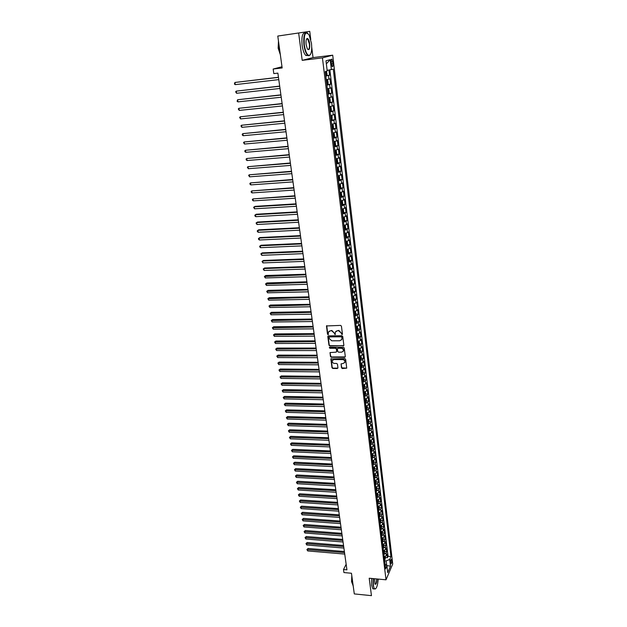 <?xml version="1.0" encoding="UTF-8"?>
<svg xmlns="http://www.w3.org/2000/svg" width="627" height="627" viewBox="0 0 627 627"><rect width="100%" height="100%" fill="white"/><g stroke="black" fill="none" stroke-linecap="round" stroke-linejoin="round"><path stroke-width="0.94" d="M341.981 334.575L342.436 334.05L341.433 326.142L340.579 325.405L326.471 325.946L327.49 334.144L328.078 334.653L328.501 332.059L330.46 330.742L331.581 330.735L334.285 333.086L335.006 334.614L335.437 332.028L337.42 330.688L338.549 330.68L341.253 333.039L341.981 334.575M335.931 331.268L338.792 330.39L342.428 334.238M326.745 325.632L327.741 333.862L328.517 334.332M329.01 331.299L331.832 330.445L335.453 334.285M391.71 560.24L391.397 559.268C390.77 559.394 390.496 560.601 390.566 562.905L390.88 563.869C391.507 563.744 391.781 562.537 391.71 560.24M341.519 367.822L342.35 368.551L346.723 368.159L345.657 359.326L344.819 358.589L330.868 358.95L331.973 367.751L332.804 368.472L337.295 368.511L337.937 367.798L337.459 364.162L336.628 363.441L334.395 363.425C332.741 363.127 332.028 362.202 332.247 360.65L333.885 359.561L342.663 359.6C344.309 359.89 345.03 360.807 344.826 362.351L343.157 363.472L341.072 363.879L341.519 367.822L346.723 368.159M310.773 39.548L309.746 31.35L277.785 36.052L282.158 67.951L273.168 69.033L273.811 73.61L277.879 73.124L346.927 569.833L343.502 569.52L343.933 572.561L351.465 573.258L354.294 593.918L371.45 595.65L369.201 578.227L386.02 579.81L322.435 57.872L332.718 55.184L392.721 564.041L386.02 579.81M298.687 33.262L302.19 60.349L322.435 57.872M343.204 345.955L343.862 345.218L342.75 336.511L341.903 335.774L328.462 335.853L327.811 336.589L328.971 345.242L329.81 345.971L343.823 345.548M344.215 347.969L345.312 356.598L344.654 357.319L331.315 357.272L330.476 356.551L330.021 352.57L336.033 352.17L336.683 351.441L336.362 348.996L335.523 348.267L329.888 348.275L329.332 347.538L329.755 347.248L343.369 347.24L344.215 347.969M378.065 580.547L378.355 579.089M277.785 36.052L309.746 31.35M385.456 557.536L387.439 557.701L387 554.041L386.334 555.546L386.036 553.092L383.865 554.44M383.63 552.489L384.147 551.376L383.544 551.752M384.719 551.423L386.71 551.588L386.263 547.904L385.597 549.401L385.299 546.932L383.121 548.272M383.975 545.286L385.966 545.443L385.527 541.744L384.853 543.225L384.555 540.74L382.368 542.073M383.23 539.11L385.229 539.267L384.782 535.536L384.1 537.01L383.802 534.517L381.608 535.834M382.478 532.895L384.484 533.052L384.03 529.306L383.348 530.763L383.05 528.255L380.848 529.564M381.725 526.656L383.732 526.798L383.277 523.036L382.595 524.478L382.29 521.954L380.08 523.263M380.965 520.371L382.979 520.512L382.525 516.726L381.835 518.161L381.529 515.621L379.311 516.922M380.197 514.062L382.219 514.195L381.765 510.386L381.067 511.812L380.761 509.257L378.536 510.543M379.429 507.713L381.459 507.839L380.997 504.014L380.299 505.417L379.993 502.854L377.76 504.132M378.661 501.326L380.691 501.451L380.228 497.595L379.531 498.99L379.217 496.412L376.976 497.681M377.885 494.899L379.923 495.024L379.453 491.153L378.747 492.532L378.434 489.938L376.192 491.192M377.101 488.441L379.147 488.558L378.677 484.663L377.971 486.035L377.65 483.425L375.401 484.671M376.318 481.944L378.363 482.061L377.893 478.142L377.18 479.498L376.866 476.873L374.601 478.111M374.507 477.359L375.526 475.407L377.579 475.525L377.109 471.582L376.388 472.923L376.075 470.281L373.802 471.512M374.727 468.847L376.796 468.949L376.318 464.983L375.597 466.308L375.275 463.659L372.994 464.873M373.919 462.24L375.996 462.334L375.518 458.345L374.797 459.662L374.476 456.989L372.187 458.204M373.112 455.594L375.205 455.68L374.719 451.675L373.99 452.976L373.668 450.288L371.372 451.487M372.297 448.908L374.397 448.995L373.911 444.958L373.183 446.244L372.853 443.548L370.549 444.739M371.482 442.184L373.59 442.27L373.104 438.21L372.367 439.48L372.038 436.76L369.726 437.944M370.659 435.428L372.783 435.499L372.289 431.423L371.545 432.677L371.215 429.942L368.895 431.11M369.828 428.625L371.96 428.696L371.474 424.589L370.722 425.827L370.392 423.084L368.065 424.244M368.997 421.783L371.145 421.846L370.651 417.723L369.891 418.946L369.562 416.179L367.226 417.331M368.159 414.902L370.314 414.964L369.82 410.81L369.06 412.017L368.723 409.235L366.38 410.379M367.312 407.981L369.483 408.036L368.982 403.859L368.221 405.05L367.884 402.252L365.533 403.38M366.466 401.021L368.652 401.068L368.143 396.867L367.375 398.043L367.038 395.229L364.679 396.35M365.612 394.022L367.806 394.062L367.304 389.837L366.529 390.997L366.192 388.168L363.817 389.273M364.749 386.977L366.96 387.008L366.45 382.76L365.674 383.904L365.337 381.059L362.955 382.149M363.887 379.891L366.113 379.915L365.596 375.644L364.82 376.772L364.475 373.904L362.085 374.985M363.017 372.759L365.259 372.783L364.742 368.48L363.958 369.593L363.605 366.717L361.207 367.783M362.14 365.596L364.397 365.612L363.879 361.285L363.088 362.375L362.735 359.475L360.329 360.533M361.262 358.378L363.527 358.385L363.009 354.036L362.21 355.117L361.857 352.194L359.443 353.244M360.376 351.12L362.657 351.128L362.132 346.747L361.332 347.805L360.98 344.874L358.55 345.908M359.483 343.823L361.779 343.815L361.254 339.411L360.447 340.453L360.094 337.506L357.656 338.525M358.589 336.48L360.901 336.464L360.368 332.036L359.561 333.062L359.2 330.092L356.755 331.095M357.68 329.089L360.016 329.073L359.475 324.614L358.66 325.617L358.299 322.631L355.846 323.626M356.779 321.659L359.122 321.627L358.581 317.144L357.758 318.132L357.398 315.122L354.937 316.11M355.862 314.182L358.221 314.143L357.68 309.628L356.857 310.6L356.489 307.575L354.02 308.547M354.945 306.658L357.319 306.611L356.771 302.073L355.94 303.021L355.58 299.98L353.095 300.936M354.012 299.087L356.41 299.032L355.862 294.463L355.023 295.395L354.655 292.331L352.162 293.279M353.087 291.469L355.493 291.414L354.945 286.813L354.106 287.722L353.73 284.642L351.23 285.575M352.147 283.804L354.576 283.741L354.02 279.109L353.173 280.003L352.797 276.899L350.289 277.816M351.198 276.092L353.652 276.021L353.087 271.366L352.241 272.236L351.865 269.116L349.341 270.018M350.25 268.332L352.719 268.254L352.155 263.567L351.3 264.422L350.916 261.279L348.385 262.164M349.294 260.526L351.778 260.432L351.214 255.722L350.352 256.553L349.968 253.394L347.429 254.264M348.33 252.673L350.838 252.571L350.266 247.83L349.396 248.637L349.02 245.455L346.465 246.317M347.366 244.765L349.89 244.655L349.317 239.882L348.44 240.674L348.056 237.476L345.493 238.315M346.386 236.81L348.933 236.692L348.353 231.888L347.476 232.656L347.092 229.435L344.513 230.266M345.406 228.808L347.969 228.675L347.389 223.847L346.504 224.591L346.112 221.347L343.533 222.162M344.419 220.751L347.005 220.61L346.417 215.751L345.524 216.472L345.132 213.211L342.538 214.011M343.424 212.647L346.026 212.498L345.438 207.6L344.544 208.305L344.152 205.021L341.543 205.805M342.42 204.488L345.046 204.324L344.458 199.402L343.557 200.084L343.157 196.776L340.539 197.544M341.417 196.275L344.058 196.11L343.471 191.149L342.561 191.807L342.162 188.484L339.536 189.236M340.398 188.014L343.071 187.834L342.467 182.841L341.558 183.476L341.151 180.129L338.517 180.866M339.379 179.698L342.068 179.51L341.472 174.486L340.547 175.098L340.14 171.727L337.498 172.449M338.345 171.328L341.064 171.124L340.461 166.069L339.536 166.657L339.129 163.271L336.464 163.968M337.31 162.902L340.053 162.691L339.442 157.604L338.509 158.169L338.102 154.759L335.429 155.441M336.268 154.43L339.035 154.203L338.423 149.085L337.483 149.618L337.067 146.185L334.387 146.851M335.218 145.895L338.008 145.66L337.389 140.503L336.448 141.02L336.033 137.564L333.337 138.214M334.16 137.305L336.981 137.054L336.354 131.866L335.406 132.36L334.983 128.88L332.286 129.515M333.094 128.66L335.939 128.402L335.312 123.174L334.356 123.644L333.932 120.141L331.221 120.752M331.158 120.204L334.896 119.686L334.262 114.427L333.298 114.866L332.874 111.34L330.147 111.935M330.829 111.214L333.838 110.916L333.211 105.626L332.239 106.034L331.808 102.483L329.073 103.063M329.488 102.42L332.78 102.083L332.145 96.754L331.166 97.146L330.735 93.572L327.992 94.128M328.807 93.36L328.274 88.924L328.909 89.606L329.23 92.294L328.799 93.392L327.921 93.603L331.714 93.196L331.072 87.835L330.092 88.195L329.653 84.598L326.894 85.131M326.839 84.669L330.641 84.245L329.998 78.845L326.236 79.707M331.087 62.136L332.153 66.603C332.866 66.909 333.149 65.929 333 63.664L331.934 59.189C331.221 58.875 330.938 59.863 331.087 62.136M387.439 557.701L388.05 556.321L390.958 556.564L333.282 69.119L327.145 70.396M390.958 556.564L389.696 559.464L390.496 566.173L387.737 572.631L386.922 565.867L385.621 568.869L325.256 71.588L327.216 70.984L325.985 60.788L330.194 59.636L331.393 69.699M325.75 75.679L329.559 75.24L325.797 76.079M330.641 84.245L329.653 84.598M331.714 93.196L330.735 93.572M332.78 102.083L331.808 102.483M333.838 110.916L332.874 111.34M334.896 119.686L333.932 120.141M335.939 128.402L334.983 128.88M336.981 137.054L336.033 137.564M338.008 145.66L337.067 146.185M339.035 154.203L338.102 154.759M340.053 162.691L339.129 163.271M341.064 171.124L340.14 171.727M342.068 179.51L341.151 180.129M343.071 187.834L342.162 188.484M344.058 196.11L343.157 196.776M345.046 204.324L344.152 205.021M346.026 212.498L345.132 213.211M347.005 220.61L346.112 221.347M347.969 228.675L347.092 229.435M348.933 236.692L348.056 237.476M349.89 244.655L349.02 245.455M350.838 252.571L349.968 253.394M351.778 260.432L350.916 261.279M352.719 268.254L351.865 269.116M353.652 276.021L352.797 276.899M354.576 283.741L353.73 284.642M355.493 291.414L354.655 292.331M356.41 299.032L355.58 299.98M357.319 306.611L356.489 307.575M358.221 314.143L357.398 315.122M359.122 321.627L358.299 322.631M360.016 329.073L359.2 330.092M360.901 336.464L360.094 337.506M361.779 343.815L360.98 344.874M362.657 351.128L361.857 352.194M363.527 358.385L362.735 359.475M364.397 365.612L363.605 366.717M365.259 372.783L364.475 373.904M366.113 379.915L365.337 381.059M366.96 387.008L366.192 388.168M367.806 394.062L367.038 395.229M368.652 401.068L367.884 402.252M369.483 408.036L368.723 409.235M370.314 414.964L369.562 416.179M371.145 421.846L370.392 423.084M371.96 428.696L371.215 429.942M372.783 435.499L372.038 436.76M373.59 442.27L372.853 443.548M374.397 448.995L373.668 450.288M375.205 455.68L374.476 456.989M375.996 462.334L375.275 463.659M376.796 468.949L376.075 470.281M377.579 475.525L376.866 476.873M378.363 482.061L377.65 483.425M379.147 488.558L378.434 489.938M379.923 495.024L379.217 496.412M380.691 501.451L379.993 502.854M381.459 507.839L380.761 509.257M382.219 514.195L381.529 515.621M382.979 520.512L382.29 521.954M383.732 526.798L383.05 528.255M384.484 533.052L383.802 534.517M385.229 539.267L384.555 540.74M385.966 545.443L385.299 546.932M386.71 551.588L386.036 553.092M388.05 556.321L329.873 69.95M329.559 75.24L328.948 70.106M386.122 565.123L386.694 565.178L386.185 560.899L384.633 560.765M302.19 60.349L313.03 57.598L311.744 47.323M313.03 57.598L332.718 55.184M346.151 564.269L343.502 569.52M281.993 66.76L273.168 69.033M386.545 565.523L390.496 566.173M327.333 88.736L330.092 88.195M328.423 97.71L331.166 97.146M329.504 106.621L332.239 106.034M330.578 115.47L333.298 114.866M331.644 124.264L334.356 123.644M332.71 132.995L335.406 132.36M333.76 141.678L336.448 141.02M334.81 150.292L337.483 149.618M335.845 158.858L338.509 158.169M336.879 167.37L339.536 166.657M338.447 180.278L339.278 179.98L339.685 178.797L339.379 176.289L337.906 175.85L340.547 175.098M339.458 188.641L340.289 188.335L340.696 187.144L340.39 184.651L338.925 184.22L341.558 183.476M339.936 192.567L342.561 191.807M340.947 200.852L343.557 200.084M341.942 209.097L344.544 208.305M342.938 217.279L345.524 216.472M343.925 225.414L346.504 224.591M344.905 233.495L347.476 232.656M345.885 241.52L348.44 240.674M346.849 249.507L349.396 248.637M347.813 257.431L350.352 256.553M348.769 265.315L351.3 264.422M349.717 273.145L352.241 272.236M350.665 280.927L353.173 280.003M351.606 288.663L354.106 287.722M352.539 296.344L355.023 295.395M353.463 303.985L355.94 303.021M354.388 311.58L356.857 310.6M355.305 319.119L357.758 318.132M356.214 326.62L358.66 325.617M357.116 334.073L359.561 333.062M358.017 341.48L360.447 340.453M358.91 348.847L361.332 347.805M359.796 356.167L362.21 355.117M360.682 363.441L363.088 362.375M361.661 370.651L363.958 369.593M362.43 377.862L364.82 376.772M363.323 385.002L365.674 383.904M364.162 392.11L366.529 390.997M365.016 399.164L367.375 398.043M365.87 406.186L368.221 405.05M366.717 413.162L369.06 412.017M367.563 420.098L369.891 418.946M368.394 426.995L370.722 425.827M369.232 433.853L371.545 432.677M370.055 440.663L372.367 439.48M370.878 447.443L373.183 446.244M371.693 454.175L373.99 452.976M372.509 460.876L374.797 459.662M373.316 467.538L375.597 466.308M374.123 474.161L376.388 472.923M374.922 480.737L377.18 479.498M375.714 487.289L377.971 486.035M376.506 493.794L378.747 492.532M377.289 500.268L379.531 498.99M378.073 506.702L380.299 505.417M378.849 513.098L381.067 511.812M379.625 519.462L381.835 518.161M380.393 525.787L382.595 524.478M381.153 532.08L383.348 530.763M381.914 538.334L384.1 537.01M382.666 544.557L384.853 543.225M383.418 550.741L385.597 549.401M386.922 565.867L385.041 564.104M384.163 556.894L386.334 555.546M386.185 560.899L389.696 559.464M326.353 63.852L330.194 59.636M328.109 335.947L329.214 344.952L330.053 345.681L343.447 345.657M341.801 337.334L341.213 336.817L329.41 336.879L329.104 338.462L331.793 340.806L339.85 340.774L341.84 339.419L342.044 337.044L341.213 336.817M329.183 336.934L341.456 336.527M341.613 339.873L341.942 338.408M342.044 337.044L342.185 338.118M330.021 352.57L330.727 356.254L331.558 356.975L345.281 356.904M336.644 351.771L336.605 348.706L335.766 347.969L329.888 348.275M329.559 347.287L330.139 347.977M341.668 352.178L343.337 351.049C343.549 349.482 342.828 348.557 341.166 348.267L338.055 348.267L337.404 348.996L337.726 351.441L338.564 352.17L341.668 352.178M343.181 351.379L343.572 350.752C343.792 349.184 343.063 348.259 341.409 347.969L341.166 348.267M337.687 348.369L341.409 347.969M341.072 363.879L341.754 367.516M344.685 362.657L345.062 362.045C345.265 360.501 344.544 359.584 342.898 359.295L342.663 359.6M332.639 360.039L334.128 359.263L342.898 359.295M331.111 358.644L332.216 367.446L333.047 368.167L337.906 368.096M326.424 71.227L327.051 74.292L326.628 75.35L325.734 75.561M278.459 77.278L234.913 82.458L235.25 84.637L278.788 79.621M325.523 73.837L326.095 73.727L326.087 72.654L325.389 72.748M278.474 77.403L234.913 82.458L234.412 84.026L235.25 84.637M311.478 43.396L309.127 35.01C305.388 30.668 303.774 33.968 304.291 44.901C305.341 51.524 306.971 55.043 309.166 55.458C311.353 54.518 312.128 50.497 311.478 43.396M310.326 54.69L308.946 55.772L307.645 55.223C305.913 53.46 304.683 50.035 303.946 44.956C303.28 35.692 304.503 31.718 307.606 33.043L307.794 33.223M309.707 43.765C309.965 49.196 309.158 50.834 307.277 48.671L306.117 44.525C305.78 40.951 306.164 38.929 307.261 38.451C308.374 38.686 309.189 40.457 309.707 43.765M307.763 49.384C309.15 49.807 309.683 47.95 309.37 43.819L307.653 39.023L306.54 39.078M280.214 53.765L278.913 48.177L278.647 42.354M280.355 54.784L278.153 48.185L278.466 41.045M308.045 55.529L305.819 55.45C304.079 53.687 302.841 50.27 302.104 45.191C301.415 36.538 302.504 32.463 305.373 32.98M373.394 578.619L373.386 585.226C373.739 587.711 374.327 588.957 375.165 588.972C376.772 588.165 377.767 584.866 378.152 579.066M375.659 588.753L374.366 588.965L373.12 585.336L373.128 578.596M376.952 578.956C376.662 583.259 375.988 584.944 374.915 584.003L374.625 578.737M374.97 584.105L374.985 584.121C375.941 584.231 376.513 582.499 376.686 578.933M353.252 586.316L352.413 583.329L352.241 578.94M352.586 584.317L351.575 581.676L351.778 575.531M373.794 588.902L372.853 588.816L371.599 585.187L371.607 578.455M326.832 84.614L327.709 84.41L328.148 83.32L327.819 80.617L327.184 79.919L326.283 80.099M327.717 84.386L327.184 79.919L326.275 80.005M279.689 86.103L236.261 91.127L236.591 93.282L280.01 88.454M326.628 82.897L327.192 82.78L327.184 81.714L326.495 81.816M279.705 86.252L236.261 91.127L235.627 91.808L236.591 93.282M328.274 88.924L327.38 89.112M328.25 88.909L327.365 89.003M280.904 94.865L237.594 99.74L237.931 101.88L281.233 97.224M327.717 91.895L328.289 91.777L328.282 90.719L327.584 90.821M280.927 95.038L237.594 99.74L237.1 101.26L237.931 101.88M329.01 102.53L329.873 102.311L330.304 101.198L329.982 98.533L329.34 97.859L328.47 98.071M329.34 97.859L328.454 97.953M282.111 103.573L238.926 108.291L239.255 110.423L282.44 105.939M328.799 100.837L329.371 100.712L329.363 99.654L328.673 99.764M282.142 103.769L238.926 108.291L238.291 108.949L239.255 110.423M330.084 111.394L330.946 111.167L331.377 110.054L331.056 107.405L330.429 106.762L329.543 106.966M330.962 111.144L330.429 106.762L329.528 106.833M283.318 112.225L240.251 116.787L240.58 118.903L283.647 114.6M329.88 109.717L330.445 109.584L330.445 108.542L329.755 108.651M283.349 112.437L240.251 116.787L239.616 117.437L240.58 118.903M331.495 115.595L332.028 119.937L332.122 116.214L331.479 115.572L330.617 115.807M331.479 115.572L330.601 115.658M284.509 120.823L241.56 125.235L241.889 127.336L284.846 123.198M330.954 118.534L331.511 118.401L331.511 117.359L330.821 117.484M284.54 121.058L241.56 125.235L240.925 125.87L241.889 127.336M332.216 128.958L333.07 128.707L333.493 127.579L333.18 124.961L332.545 124.35L331.683 124.593M332.545 124.35L331.667 124.428M285.7 129.366L242.868 133.629L243.19 135.714L286.03 131.748M332.012 127.297L332.576 127.163L332.576 126.129L331.887 126.254M285.732 129.617L242.868 133.629L242.234 134.249L242.359 135.079L243.19 135.714M333.274 137.65L334.12 137.399L334.544 136.255L334.23 133.661L333.595 133.057L332.749 133.308M333.595 133.057L332.725 133.143M286.876 137.854L244.162 141.968L244.483 144.045L287.213 140.244M333.07 136.004L333.627 135.863L333.635 134.836L332.945 134.962M286.915 138.12L244.162 141.968L243.527 142.572L244.483 144.045M334.324 146.287L335.171 146.028L335.586 144.876L335.273 142.298L334.646 141.718L333.799 141.976M334.646 141.718L333.776 141.796M288.052 146.287L245.447 150.253L245.768 152.314L288.381 148.677M334.12 144.649L334.677 144.508L334.685 143.481L333.995 143.614M288.091 146.577L245.447 150.253L244.82 150.848L244.945 151.671L245.768 152.314M335.359 154.869L336.205 154.595L336.621 153.443L336.307 150.88L335.688 150.315L334.842 150.59M335.688 150.315L334.818 150.386M289.219 154.665L246.732 158.49L247.046 160.536L289.549 157.064M335.163 153.247L335.719 153.09L335.727 152.079L335.037 152.212M289.259 154.971L246.732 158.49L246.097 159.07L246.223 159.893L247.046 160.536M336.393 163.396L337.24 163.114L337.647 161.946L337.342 159.399L336.738 158.874L335.884 159.14M337.248 163.083L336.738 158.874L335.853 158.929M290.372 162.989L248.002 166.672L248.316 168.71L290.709 165.395M336.197 161.782L336.746 161.625L336.762 160.614L336.08 160.755M290.419 163.318L248.002 166.672L247.367 167.244L248.316 168.71M337.428 171.861L338.259 171.571L338.666 170.403L338.361 167.871L337.765 167.362L336.911 167.636M338.274 171.547L337.765 167.362L336.887 167.417M291.524 171.265L249.264 174.8L249.577 176.83L291.861 173.671M337.232 170.262L337.781 170.097L337.788 169.094L337.107 169.243M291.571 171.61L249.264 174.8L248.637 175.364L249.577 176.83M339.293 179.949L338.784 175.795L337.937 176.077M292.668 179.487L250.526 182.888L250.839 184.894L293.005 181.901M338.251 178.687L338.799 178.523L338.815 177.519L338.133 177.676M292.715 179.847L250.526 182.888L249.891 183.429L250.016 184.236L250.839 184.894M340.304 188.304L339.803 184.173L338.956 184.463M293.804 187.653L251.772 190.914L252.085 192.912L294.141 190.075M339.27 187.058L339.81 186.893L339.826 185.898L339.144 186.054M293.851 188.037L251.772 190.914L251.137 191.454L251.262 192.254L252.085 192.912M340.469 196.949L341.292 196.635L341.691 195.436L341.394 192.951L340.79 192.489L339.967 192.802M340.79 192.489L340.14 192.528M294.933 195.773L253.01 198.9L253.324 200.883L295.27 198.195M340.281 195.373L340.822 195.201L340.837 194.213L340.155 194.378M294.988 196.173L253.01 198.9L252.383 199.417L252.509 200.217L253.324 200.883M341.472 205.201L342.295 204.88L342.687 203.673L342.389 201.212L340.97 201.079M342.303 204.849L341.809 200.773L341.331 200.789M296.054 203.838L255.017 206.369L254.248 206.832L254.554 208.807L296.391 206.267M341.284 203.634L341.817 203.462L341.84 202.482L341.159 202.646M296.109 204.253L254.248 206.832L253.614 207.341L254.554 208.807M342.467 213.399L343.282 213.07L343.682 211.863L343.384 209.41L341.974 209.308M297.167 211.855L256.239 214.238L255.471 214.716L255.777 216.676L297.504 214.293M342.279 211.848L342.812 211.667L342.836 210.696L342.162 210.868M297.229 212.287L255.471 214.716L254.844 215.218L254.962 216.001L255.777 216.676M343.455 221.55L344.27 221.213L344.662 219.999L344.372 217.561L342.961 217.483M344.278 221.182L343.604 217.154M298.272 219.818L257.454 222.06L256.686 222.546L256.992 224.497L298.609 222.264M343.267 220.006L343.8 219.826L343.831 218.854L343.149 219.027M298.334 220.273L256.686 222.546L256.059 223.04L256.992 224.497M344.442 229.647L345.25 229.302L345.642 228.079L345.344 225.657L343.949 225.602M299.377 227.734L258.653 229.835L257.901 230.336L258.199 232.28L299.714 230.18M344.254 228.11L344.787 227.93L344.811 226.958L344.137 227.146M299.44 228.204L257.901 230.336L257.274 230.814L257.391 231.59L258.199 232.28M345.728 233.338L344.928 233.675M346.229 237.304L345.743 233.33L346.323 233.706L346.613 236.113L346.229 237.304L345.414 237.696M300.466 235.603L259.852 237.562L259.1 238.08L259.406 240.008L300.811 238.056M345.234 236.167L345.79 235.015L345.116 235.203M300.537 236.089L259.1 238.08L258.473 238.542L258.59 239.318L259.406 240.008M346.668 241.371L345.9 241.701M347.201 245.298L346.723 241.356L347.287 241.701L347.577 244.091L347.201 245.298L346.386 245.69M301.556 243.425L261.044 245.243L260.299 245.768L260.597 247.689L301.893 245.878M346.206 244.177L346.762 243.025L346.088 243.213M301.626 243.927L260.299 245.768L259.672 246.231L259.79 246.991L260.597 247.689M347.593 249.358L346.872 249.671M347.719 249.327L348.244 249.648L348.534 252.023L348.15 253.261L347.35 253.637M302.637 251.2L262.227 252.877L261.49 253.418L261.78 255.322L302.974 253.653M347.17 252.125L347.726 250.98L347.052 251.176M302.708 251.717L261.49 253.418L260.863 253.864L262.227 252.877M261.78 255.322L260.863 253.864M348.518 257.297L347.828 257.587M348.698 257.25L349.2 257.54L349.482 259.899L349.106 261.153L348.306 261.53M303.711 258.92L263.411 260.464L262.666 261.02L262.964 262.909L304.048 261.381M348.126 260.033L348.683 258.888L348.016 259.084M303.781 259.453L262.666 261.02L262.039 261.451L263.411 260.464M262.964 262.909L262.039 261.451M349.435 265.182L348.784 265.456M349.67 265.127L350.43 267.737L350.054 268.991L349.263 269.375M304.777 266.6L264.578 268.003L263.842 268.575L264.132 270.456L305.114 269.061M349.082 267.886L349.639 266.741L348.965 266.945M304.855 267.149L263.842 268.575L263.215 268.999L264.578 268.003M264.132 270.456L263.215 268.999M350.352 273.019L349.733 273.278M350.642 272.949L351.371 275.519L350.995 276.781L350.211 277.173M305.835 274.226L265.738 275.504L265.009 276.084L265.299 277.957L306.18 276.695M350.031 275.692L350.587 274.548L349.913 274.759M305.913 274.798L264.382 276.499L265.738 275.504M265.299 277.957L264.382 276.499M351.253 280.81L350.681 281.053M351.606 280.724L352.311 283.255L351.935 284.525L351.151 284.917M306.893 281.813L266.898 282.949L266.169 283.545L266.459 285.41L307.23 284.29M350.971 283.451L351.528 282.307L350.861 282.526M306.971 282.393L265.542 283.953L266.898 282.949M266.459 285.41L265.542 283.953M352.155 288.553L351.614 288.781M352.562 288.451L353.236 290.944L352.868 292.213L352.084 292.621M307.935 289.353L268.042 290.364L267.321 290.967L267.611 292.817L308.28 291.829M351.904 291.163L352.46 290.019L351.794 290.238M308.022 289.948L266.702 291.359L268.042 290.364M267.611 292.817L266.702 291.359M353.048 296.25L352.546 296.453M353.518 296.132L354.161 298.585L353.793 299.863L353.017 300.278M308.978 296.845L269.187 297.723L268.474 298.342L268.756 300.184L309.323 299.322M352.836 298.82L353.393 297.684L352.727 297.903M309.064 297.457L267.847 298.726L269.187 297.723M268.756 300.184L267.847 298.726M353.934 303.891L353.479 304.087M354.467 303.758L355.078 306.18L354.71 307.457L353.934 307.881M310.012 304.291L270.323 305.043L269.61 305.678L269.892 307.504L310.357 306.775M353.761 306.438L354.318 305.302L353.652 305.529M310.099 304.918L268.983 306.054L270.323 305.043M269.892 307.504L268.983 306.054M354.811 311.494L354.396 311.666M355.415 311.345L355.987 313.719L355.627 315.013L354.851 315.444M311.047 311.69L271.452 312.324L270.746 312.967L271.029 314.785L311.392 314.182M354.678 314.009L355.235 312.865L354.568 313.1M311.133 312.332L270.119 313.328L271.452 312.324M271.029 314.785L270.119 313.328M356.355 318.877L356.896 321.228L356.536 322.521L355.768 322.952M312.066 319.049L272.573 319.558L271.867 320.209L272.149 322.019L312.411 321.541M355.595 321.526L356.144 320.389L355.485 320.632M312.16 319.707L271.248 320.569L272.573 319.558M272.149 322.019L271.248 320.569M357.296 326.361L357.798 328.681L357.437 329.982L356.677 330.421M313.085 326.369L273.693 326.745L272.988 327.419L273.27 329.214L313.429 328.861M356.504 329.003L357.053 327.866L356.395 328.109M313.179 327.035L272.369 327.764L273.693 326.745M273.27 329.214L272.369 327.764M358.229 333.807L358.691 336.088L358.338 337.397L357.57 337.843M314.096 333.635L274.798 333.901L274.101 334.575L274.383 336.362L314.44 336.135M357.406 336.433L357.954 335.304L357.296 335.547M314.19 334.324L273.482 334.912L274.798 333.901M274.383 336.362L273.482 334.912M359.153 341.198L359.584 343.455L359.232 344.764L358.472 345.218M315.099 340.869L275.904 341.01L275.206 341.699L275.488 343.471L315.444 343.369M358.299 343.823L358.848 342.687L358.189 342.938M315.193 341.566L274.587 342.028L275.904 341.01M275.488 343.471L274.587 342.028M360.078 348.549L360.47 350.775L360.117 352.092L359.357 352.554M316.094 348.056L277.001 348.071L276.311 348.777L276.585 350.54L316.447 350.556M359.193 351.167L359.741 350.031L359.083 350.281M316.196 348.769L275.692 349.098L277.001 348.071M276.585 350.54L275.692 349.098M361.003 355.854L361.348 358.056L360.995 359.373L360.243 359.843M317.09 355.195L278.09 355.101L277.4 355.815L277.675 357.562L317.442 357.703M360.078 358.464L360.627 357.327L359.969 357.586M317.191 355.924L276.781 356.12L278.09 355.101M277.675 357.562L276.781 356.12M361.92 363.111L362.218 365.29L361.873 366.615L361.121 367.085M318.077 362.296L279.172 362.085L278.49 362.814L278.764 364.553L318.43 364.812M360.956 365.713L361.505 364.585L360.854 364.843M318.179 363.041L277.871 363.111L279.172 362.085M278.764 364.553L277.871 363.111M362.829 370.33L363.088 372.477L361.998 374.288M319.057 369.358L280.245 369.029L279.571 369.765L279.846 371.498L319.409 371.874M361.834 372.924L362.375 371.795L361.724 372.062M319.167 370.11L278.952 370.055L280.245 369.029M279.846 371.498L278.952 370.055M363.699 377.517L363.95 379.625L363.613 380.965L362.868 381.443M320.036 376.372L281.319 375.934L280.645 376.686L280.92 378.402L320.381 378.896M362.704 380.087L363.245 378.959L362.602 379.233M320.138 377.14L280.026 376.968L281.319 375.934M280.92 378.402L280.026 376.968M364.561 384.657L364.812 386.734L363.731 388.56M321 383.356L282.385 382.799L281.719 383.559L281.985 385.268L321.353 385.871M363.566 387.212L364.115 386.083L363.464 386.357M321.11 384.132L281.1 383.834L282.385 382.799M281.985 385.268L281.1 383.834M365.423 391.757L365.666 393.795L364.593 395.637M321.964 390.292L283.443 389.633L282.777 390.394L283.043 392.102L322.317 392.815M364.428 394.297L364.969 393.168L364.326 393.45M322.082 391.083L282.166 390.66L283.443 389.633M283.043 392.102L282.166 390.66M366.27 398.811L366.513 400.818L365.447 402.667M322.929 397.189L284.493 396.421L283.835 397.197L284.102 398.89L323.281 399.712M365.282 401.335L365.823 400.206L365.18 400.488M323.038 397.996L283.216 397.447L284.493 396.421M284.102 398.89L283.216 397.447M367.124 405.834L367.359 407.793L366.293 409.658M323.877 404.047L285.544 403.169L284.885 403.953L285.152 405.638L324.23 406.57M366.129 408.334L366.67 407.205L366.027 407.495M323.994 404.862L284.274 404.203L285.544 403.169M285.152 405.638L284.274 404.203M367.963 412.809L368.198 414.737L367.132 416.61M324.825 410.865L286.586 409.878L285.936 410.677L286.194 412.347L325.178 413.397M366.975 415.293L367.516 414.165L366.873 414.455M324.943 411.696L285.316 410.912L286.586 409.878M286.194 412.347L285.316 410.912M368.801 419.737L369.029 421.634L367.971 423.515M325.774 417.637L287.621 416.555L286.97 417.355L287.229 419.024L326.118 420.176M367.814 422.206L368.355 421.085L367.712 421.375M325.883 418.483L286.359 417.59L287.621 416.555M287.229 419.024L286.359 417.59M369.632 426.634L369.859 428.492L368.809 430.381M326.706 424.377L288.647 423.186L288.005 424.001L288.263 425.662L327.059 426.916M368.652 429.08L369.185 427.959L368.551 428.257M326.824 425.231L287.385 424.228L288.647 423.186M288.263 425.662L287.385 424.228M370.463 433.484L370.682 435.31L369.64 437.215M327.639 431.086L289.674 429.785L289.031 430.616L289.29 432.262L327.992 433.618M369.483 435.922L370.016 434.793L369.381 435.099M327.756 431.948L288.42 430.827L289.674 429.785M289.29 432.262L288.42 430.827M371.286 440.303L371.505 442.09L370.463 444.002M328.564 437.748L290.693 436.345L290.05 437.184L290.309 438.822L328.916 440.287M370.306 442.717L370.839 441.596L370.204 441.902M328.689 438.626L289.439 437.387L290.693 436.345M290.309 438.822L289.439 437.387M372.109 447.075L372.32 448.83L371.278 450.75M329.488 444.371L291.704 442.874L291.069 443.72L291.32 445.342L329.841 446.918M371.121 449.473L371.662 448.352L371.027 448.666M329.606 445.264L290.458 443.916L291.704 442.874M291.32 445.342L290.458 443.916M372.916 453.807L373.128 455.531L372.093 457.459M330.398 450.962L292.707 449.363L292.08 450.217L292.331 451.832L330.758 453.501M371.944 456.19L372.477 455.069L371.842 455.382M330.523 451.863L291.469 450.405L292.707 449.363M292.331 451.832L291.469 450.405M373.731 460.508L373.935 462.193L372.908 464.129M331.315 457.514L293.71 455.813L293.083 456.675L293.334 458.29L331.667 460.053M372.751 462.867L373.284 461.746L372.657 462.068M331.44 458.423L292.472 456.864L293.71 455.813M293.334 458.29L292.472 456.864M374.531 467.162L374.734 468.816L373.708 470.767M332.216 464.027L294.706 462.232L294.079 463.102L294.329 464.701L332.569 466.574M373.559 469.505L374.092 468.393L373.465 468.714M332.349 464.944L293.467 463.282L294.706 462.232M294.329 464.701L293.467 463.282M375.526 475.407L375.33 473.785M333.117 470.501L295.693 468.612L295.074 469.49L295.325 471.089L333.47 473.056M374.358 476.112L374.891 474.992L374.264 475.321M333.25 471.433L294.463 469.662L295.693 468.612M295.325 471.089L294.463 469.662M376.129 480.36L376.004 483.354L375.307 483.919M334.011 476.943L296.681 474.96L296.062 475.846L296.312 477.429L334.371 479.498M375.158 482.672L375.683 481.56L375.064 481.889M334.144 477.892L295.45 476.011L296.681 474.96M296.312 477.429L295.45 476.011M376.921 486.905L376.803 489.836L376.098 490.439M334.904 483.346L297.66 481.27L297.049 482.171L297.292 483.746L335.257 485.901M375.949 489.201L376.474 488.088L375.855 488.417M335.037 484.303L296.438 482.32L297.66 481.27M297.292 483.746L296.438 482.32M377.705 493.418L377.579 496.349L376.882 496.921M335.79 489.718L298.632 487.547L298.021 488.457L298.264 490.016L336.143 492.273M376.733 495.691L377.266 494.578L376.639 494.915M335.923 490.682L297.417 488.598L298.632 487.547M298.264 490.016L297.417 488.598M378.489 499.884L378.355 502.791L377.666 503.371M336.668 496.051L299.604 493.786L298.993 494.703L299.236 496.263L337.028 498.614M377.517 502.149L378.05 501.036L377.423 501.373M336.809 497.031L298.389 494.844L299.604 493.786M299.236 496.263L298.389 494.844M379.264 506.318L379.139 509.163L378.449 509.775M337.545 502.352L300.56 500.001L299.965 500.926L300.2 502.47L337.898 504.915M378.3 508.56L378.826 507.447L378.206 507.792M337.679 503.34L299.353 501.051L300.56 500.001M300.2 502.47L299.353 501.051M380.04 512.714L379.907 515.566L379.217 516.154M338.415 508.615L301.524 506.169L300.921 507.102L301.164 508.646L338.768 511.177M379.076 514.947L379.601 513.834L378.982 514.179M338.556 509.618L300.317 507.227L301.524 506.169M301.164 508.646L300.317 507.227M380.808 519.078L380.675 521.899L379.986 522.487M339.285 514.845L302.473 512.314L301.877 513.254L302.12 514.791L339.638 517.408M379.844 521.288L380.37 520.175L379.75 520.528M339.419 515.856L301.273 513.372L302.473 512.314M302.12 514.791L301.273 513.372M381.569 525.402L381.435 528.2L380.754 528.796M340.14 521.045L303.421 518.419L302.825 519.368L303.068 520.896L340.5 523.608M380.613 527.597L381.13 526.492L380.518 526.845M340.289 522.064L302.222 519.485L303.421 518.419M303.068 520.896L302.222 519.485M382.329 531.688L382.196 534.463L381.514 535.058M341.002 527.205L304.361 524.501L303.774 525.457L304.009 526.97L341.354 529.768M381.373 533.875L381.89 532.762L381.279 533.122M341.143 528.232L303.17 525.559L304.361 524.501M304.009 526.97L303.17 525.559M383.089 537.942L382.956 540.654L382.274 541.297M341.848 533.334L305.302 530.544L304.714 531.508L304.949 533.013L342.209 535.905M382.125 540.113L382.65 539.001L382.039 539.369M341.997 534.369L304.111 531.602L305.302 530.544M304.949 533.013L304.111 531.602M383.842 544.165L383.693 546.885L383.026 547.489M342.703 539.432L306.235 536.547L305.647 537.527L305.882 539.024L343.055 541.994M382.885 546.321L383.403 545.208L382.791 545.576M342.844 540.474L305.043 537.613L306.235 536.547M305.882 539.024L305.043 537.613M384.586 550.349L384.445 553.045L383.771 553.657M343.541 545.49L307.159 542.527L306.579 543.507L306.815 545.004L343.902 548.061M343.69 546.548L305.976 543.593L307.159 542.527M306.815 545.004L305.976 543.593M385.331 556.502L385.19 559.135L384.516 559.786M344.38 551.525L308.084 548.476L307.504 549.464L307.739 550.945L344.74 554.088M384.375 558.626L384.892 557.513L384.288 557.889M344.529 552.591L306.901 549.542L308.084 548.476M307.739 550.945L306.901 549.542M329.003 79.182L328.572 75.561M331.056 61.869L332.765 61.658M331.291 63.868L333 63.664M326.628 75.35L326.142 71.321M325.523 73.79L326.095 73.727M326.62 82.85L327.192 82.78M327.709 91.84L328.289 91.777M329.888 102.279L329.355 97.875M328.791 100.775L329.371 100.712M329.873 109.647L330.445 109.584M330.938 118.456L331.511 118.401M333.086 128.684L332.561 124.365M332.004 127.21L332.576 127.163M334.136 137.368L333.619 133.073M333.062 135.91L333.627 135.863M335.179 145.997L334.661 141.733M334.113 144.555L334.677 144.508M336.213 154.571L335.704 150.331M335.155 153.137L335.719 153.09M336.19 161.672L336.746 161.625M337.216 170.144L337.781 170.097M338.235 178.562L338.799 178.523M339.254 186.924L339.81 186.893M341.307 196.604L340.806 192.497M340.265 195.24L340.822 195.201M341.268 203.493L341.817 203.462M343.298 213.039L342.804 208.987M342.264 211.699L342.812 211.667M343.251 219.858L343.8 219.826M345.258 229.27L344.779 225.273M344.231 227.954L344.787 227.93M345.211 236.003L345.759 235.979M346.182 244.005L346.731 243.981M348.157 253.23L347.687 249.334M347.146 251.952L347.695 251.929M349.114 261.122L348.651 257.266M348.11 259.852L348.651 259.837M350.062 268.959L349.6 265.143M349.059 267.705L349.6 267.682M351.01 276.75L350.548 272.972M350.007 275.504L350.548 275.488M351.943 284.486L351.496 280.755M350.948 283.255L351.488 283.239M352.876 292.182L352.429 288.491M351.88 290.959L352.421 290.952M353.8 299.831L353.362 296.171M352.813 298.617L353.346 298.609M354.717 307.426L354.286 303.813M353.738 306.227L354.271 306.219M355.634 314.981L355.203 311.4M354.655 313.79L355.188 313.782M356.544 322.49L356.112 318.947M355.564 321.306L356.097 321.306M357.445 329.951L357.022 326.44M356.473 328.783L357.006 328.775M358.346 337.365L357.923 333.893M357.374 336.205L357.907 336.205M359.24 344.732L358.824 341.3M358.268 343.588L358.801 343.588M360.125 352.06L359.71 348.667M359.161 350.924L359.686 350.924M361.003 359.342L360.596 355.979M360.047 358.221L360.572 358.221M361.881 366.583L361.481 363.26M360.925 365.463L361.45 365.47M362.751 373.778L362.351 370.486M361.803 372.673L362.328 372.673M363.621 380.926L363.221 377.673M362.672 379.837L363.19 379.837M364.483 388.042L364.091 384.821M363.535 386.953L364.052 386.961M365.337 395.104L364.953 391.922M364.397 394.03L364.914 394.038M366.184 402.134L365.807 398.976M365.251 401.068L365.768 401.076M367.03 409.117L366.654 405.998M366.097 408.059L366.615 408.075M367.869 416.062L367.5 412.974M366.944 415.011L367.453 415.027M368.707 422.966L368.339 419.91M367.783 421.924L368.292 421.94M369.538 429.824L369.17 426.807M368.613 428.797L369.131 428.813M370.361 436.651L370.001 433.657M369.444 435.632L369.954 435.647M371.184 443.43L370.823 440.475M370.267 442.419L370.776 442.443M371.999 450.178L371.646 447.247M371.09 449.175L371.599 449.198M372.814 456.879L372.462 453.987M371.905 455.892L372.407 455.907M373.621 463.549L373.277 460.68M372.712 462.561L373.222 462.585M374.421 470.179L374.076 467.342M373.52 469.2L374.021 469.223M375.22 476.763L374.883 473.957M374.319 475.799L374.821 475.822M376.012 483.315L375.675 480.541M375.118 482.359L375.62 482.39M376.803 489.836L376.466 487.085M375.91 488.888L376.412 488.911M377.587 496.31L377.258 493.598M376.694 495.369L377.195 495.401M378.363 502.752L378.042 500.064M377.478 501.819L377.979 501.851M379.139 509.163L378.818 506.498M378.261 508.238L378.755 508.27M379.915 515.527L379.594 512.902M379.029 514.61L379.531 514.649M380.683 521.86L380.362 519.258M379.805 520.951L380.299 520.99M381.443 528.161L381.13 525.583M380.565 527.26L381.059 527.299M382.204 534.423L381.89 531.876M381.326 533.53L381.819 533.569M382.956 540.654L382.65 538.131M382.086 539.769L382.58 539.808M383.7 546.846L383.403 544.354M382.838 545.968L383.332 546.007M384.453 553.006L384.147 550.537M383.591 552.136L384.077 552.175M385.19 559.135L384.9 556.69M384.335 558.273L384.821 558.312M331.362 59.259L331.934 59.189M325.585 72.708L326.087 72.654M305.819 55.45L307.645 55.223M307.653 39.023L306.493 39.172M372.853 588.816L374.366 588.965M326.761 81.761L327.184 81.714"/></g></svg>
